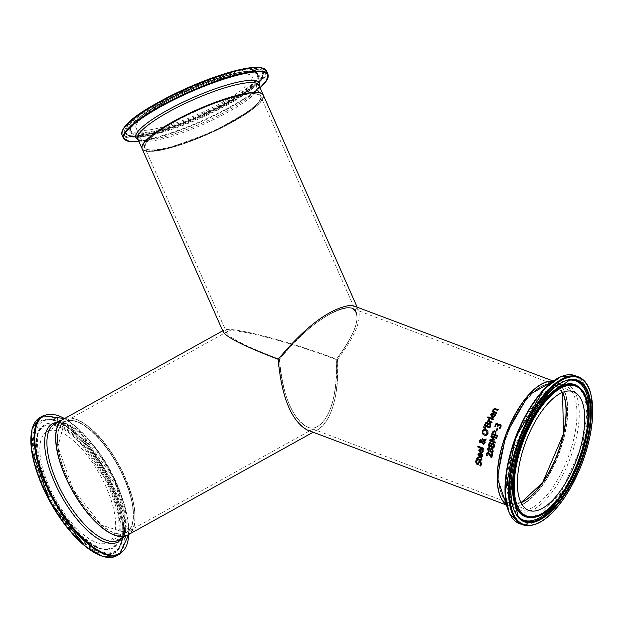 <?xml version="1.0" encoding="UTF-8"?>
<svg xmlns="http://www.w3.org/2000/svg" width="624" height="624" viewBox="0 0 624 624"><rect width="100%" height="100%" fill="white"/><g stroke="black" fill="none" stroke-linecap="round" stroke-linejoin="round"><path stroke-width="0.47" stroke-dasharray="3.12 2.34" d="M497.141 424.219L495.901 425.022L495.768 426.73A66.043 28.057 110.6 0 0 495.752 426.777L495.768 426.73M499.769 425.069L498.794 425.139L498.202 426.013A66.043 28.057 110.6 0 0 498.053 426.371L497.968 426.332M500.089 424.234L498.966 424.281L500.191 424.234L501.212 425.272L501.088 427.011L499.972 428.563M496.15 423.509L497.422 423.337L498.241 424.991M496.829 423.244L497.32 423.337M481.603 454.225A66.043 28.057 -69.4 0 1 481.611 454.186L482.383 454.483L482.477 456.222L480.823 457.969M478.702 453.562L480.62 453.726A66.043 28.057 110.6 0 0 480.106 456.986L480.722 457.127M479.95 454.295L479.06 454.249L478.592 455.013L479.567 456.784M483.14 449.935L483.272 451.675L481.533 453.422M479.544 449.015L481.486 449.179A66.043 28.057 110.6 0 0 480.847 452.439L481.471 452.579M482.368 449.639L483.241 449.935M479.786 449.701L479.536 451.534L480.308 452.236M480.784 449.748L479.887 449.701M479.45 461.206L481.159 462.329L481.517 464.162L480.847 466.027M476.229 460.177L477.142 460.481A66.043 28.057 110.6 0 0 477.142 460.543L476.369 462.064L477.415 463.757M478.093 464.568L477.165 464.599L478.21 464.568L479.123 462.68L480.059 462.228M477.898 446.121L483.865 448.328A66.043 28.057 110.6 0 0 483.694 449.124L483.6 449.093M481.315 458.601A66.043 28.057 -69.4 0 1 481.322 458.562L481.962 458.804L481.962 459.732L480.425 460.59M477.781 457.267A66.043 28.057 -69.4 0 1 477.781 457.236L478.374 457.454A66.043 28.057 110.6 0 0 478.187 458.913L481.026 459.865M476.385 458.273A66.043 28.057 -69.4 0 1 476.385 458.242L477.602 458.695M478.093 459.709A66.043 28.057 110.6 0 0 478.031 460.247L477.929 460.208M484.747 429.367L486.151 429.64L488.046 431.207L488.116 433.524L486.689 435.256L485.597 435.466M484.622 430.271L482.914 431.558L483.038 433.165L485.675 434.561M486.158 439.015L486.275 438.953A66.043 28.057 110.6 0 0 485.963 440.029L484.918 440.583L485.324 442.845L483.163 444.179M482.531 438.758A66.043 28.057 -69.4 0 1 482.539 438.719L484.458 439.936M480.659 439.397L481.767 439.998L482.141 441.207M481.822 442.4L480.355 442.775M484.481 440.825L482.188 442.096L483.631 443.329M480.925 440.318L479.942 440.825L481.081 441.964M483.592 426.832L485.807 427.838A66.043 28.057 110.6 0 0 485.597 428.407L485.511 428.384M489.302 422.947L490.916 424.18L490.651 426.161A66.043 28.057 110.6 0 0 489.957 427.963L489.871 427.931M486.634 422.269L488.038 423.704M489.59 423.938L488.514 424.117L487.929 425.162A66.043 28.057 110.6 0 0 487.562 426.106L489.637 426.886M486.915 423.267L486.205 423.368L485.605 424.453A66.043 28.057 110.6 0 0 485.3 425.248L486.938 425.872M488.732 418.86L489.567 419.141A66.043 28.057 110.6 0 0 489.551 419.18L489.302 421.013L492.289 422.144A66.043 28.057 110.6 0 0 491.954 422.932L491.954 422.932M487.976 420.553L488.701 420.794M489.427 417.456A66.043 28.057 -69.4 0 1 489.442 417.425L493.654 419.016A66.043 28.057 110.6 0 0 493.303 419.804L493.21 419.773M487.929 416.832L488.771 417.105A66.043 28.057 110.6 0 0 488.366 418.01L488.28 417.971M494.879 413.845A66.043 28.057 -69.4 0 1 494.894 413.806L495.674 414.102L495.245 415.841L492.874 417.581M492.601 413.01L493.943 413.345A66.043 28.057 110.6 0 0 492.375 416.606L493.022 416.746M493.015 413.915L492.04 413.868L491.283 414.632L491.174 415.701L491.837 416.403M491.923 453.578L492.679 453.827A66.043 28.057 110.6 0 0 491.946 457.696L491.845 457.665M490.183 454.451L491.431 456.667M489.395 453.25L490.285 454.459M487.804 452.384L489.497 453.25M488.303 453.375L487.165 454.1L487.383 455.785A66.043 28.057 110.6 0 0 487.375 455.832L487.383 455.785M494.707 408.424L498.303 409.609A66.043 28.057 110.6 0 0 497.874 410.405L497.788 410.374M492.547 410.959A66.043 28.057 -69.4 0 1 492.562 410.927L493.03 411.107M494.551 409.289L493.748 409.913L493.631 411.333L496.774 412.519A66.043 28.057 110.6 0 0 496.376 413.306L496.283 413.275M494.38 444.311L494.442 446.293A66.043 28.057 110.6 0 0 493.982 448.094L493.888 448.055M492.796 443.071L494.481 444.311M490.168 442.393L491.642 443.82M492.071 444.241L491.728 445.286A66.043 28.057 110.6 0 0 491.486 446.238L493.561 447.018M493.178 444.062L492.172 444.241M489.778 443.5L489.427 444.584A66.043 28.057 110.6 0 0 489.216 445.38L490.862 446.004M490.55 443.399L489.871 443.5M491.603 448.344L492.188 448.445L493.397 451.136L492.578 452.455L491.267 452.548L492.484 452.455M490.394 449.03L488.826 447.478M490.027 450.926L488.592 451.37M492.047 449.342L490.355 450.505L491.798 451.768M489.208 448.399L488.085 449.14L488.935 450.551M494.255 430.778L495.971 431.917L495.885 434.015A66.043 28.057 110.6 0 0 495.635 434.725L497.726 435.513A66.043 28.057 110.6 0 0 497.445 436.348L497.359 436.316M494.629 431.777L493.615 431.909L493.007 432.947A66.043 28.057 110.6 0 0 492.765 433.641L495.004 434.483M491.392 435.536A66.043 28.057 -69.4 0 1 491.408 435.505L497.016 437.619A66.043 28.057 110.6 0 0 496.743 438.454L496.743 438.454M491.907 436.628L494.684 439.507A66.043 28.057 110.6 0 0 494.52 440.021L490.745 440.404L495.581 442.221A66.043 28.057 110.6 0 0 495.355 443.001L495.261 442.97M497.063 428.407L497.843 428.665A66.043 28.057 110.6 0 0 496.938 431.044L496.844 431.012M552.903 381.295A66.261 28.15 -69.4 0 1 555.727 381.989A66.261 28.15 -69.4 0 1 562.037 444.116A66.261 28.15 -69.4 0 1 509.005 506.002A66.261 28.15 -69.4 0 1 506.431 504.66M307.445 430.069C325.213 437.869 340.517 401.957 337.506 359.533C354.674 336.851 361.67 320.385 358.496 310.144L354.167 306.056M261.058 98.077A63.609 12.745 -23.9 0 1 199.828 137.069A63.609 12.745 -23.9 0 1 144.417 145.86A63.609 12.745 -23.9 0 1 205.655 106.876A63.609 12.745 -23.9 0 1 261.058 98.077M135.86 125.993A63.391 12.706 156.1 0 0 136.016 127.842A63.391 12.706 156.1 0 0 195.101 115.549A63.391 12.706 156.1 0 0 252.104 78.374A63.391 12.706 156.1 0 0 251.948 76.526A63.391 12.706 156.1 0 0 192.863 88.819A63.391 12.706 156.1 0 0 135.86 125.993M263.289 97.165A66.043 13.237 -23.9 0 1 199.719 137.647A66.043 13.237 -23.9 0 1 142.194 146.773A66.043 13.237 -23.9 0 1 205.764 106.298A66.043 13.237 -23.9 0 1 263.289 97.165M142.147 148.793A66.261 13.283 156.1 0 0 232.409 122.093A66.261 13.283 156.1 0 0 263.328 95.152M133.302 510.806A63.609 25.467 -119 0 1 99.06 523.169A63.609 25.467 -119 0 1 57.564 443.531A63.609 25.467 -119 0 1 91.806 431.176A63.609 25.467 -119 0 1 133.302 510.806M39.991 453.469A63.391 25.381 61 0 0 67.805 518.053A63.391 25.381 61 0 0 108.467 542.428A63.391 25.381 61 0 0 115.471 520.51A63.391 25.381 61 0 0 87.664 455.918A63.391 25.381 61 0 0 46.995 431.551A63.391 25.381 61 0 0 39.991 453.469M134.753 512.093A66.043 26.442 -119 0 1 99.2 524.932A66.043 26.442 -119 0 1 56.113 442.252A66.043 26.442 -119 0 1 91.666 429.413A66.043 26.442 -119 0 1 134.753 512.093M127.561 535.119A66.261 26.528 61 0 0 118.638 464.311A66.261 26.528 61 0 0 63.305 419.219M564.073 396.022A63.609 27.027 110.6 0 0 507.078 434.468A63.609 27.027 110.6 0 0 524.542 500.963M499.528 494.036A66.043 28.057 110.6 0 0 543.013 484.115A66.043 28.057 110.6 0 0 565.804 395.959A66.043 28.057 110.6 0 0 540.712 384.719M336.227 359.525C339.105 400.117 324.457 434.468 307.468 427.011C292.149 418.47 282.812 395.905 279.458 359.299C281.486 401.544 301.696 436.582 318.053 426.231C331.274 416.411 337.327 394.181 336.227 359.525C352.646 337.834 359.346 322.093 356.304 312.296C350.969 296.338 306.899 323.287 279.458 359.299C248.11 347.279 230.607 338.598 226.933 333.239L227.534 331.453C232.955 327.163 289.856 341.866 336.227 359.525C352.646 337.826 359.338 322.078 356.296 312.281C359.338 322.07 352.646 337.826 336.227 359.525C356.671 331.89 361.982 314.839 352.178 308.381C339.971 302.718 302.96 328.645 279.458 359.299C306.891 323.271 350.953 296.306 356.296 312.273L352.162 308.373C361.967 314.831 356.655 331.882 336.227 359.525M67.049 477.056A63.391 25.381 -119 0 1 64.701 421.73A63.391 25.381 -119 0 1 117.632 464.864A63.391 25.381 -119 0 1 126.173 532.607A63.391 25.381 -119 0 1 67.049 477.056M278.171 359.291C280.293 403.447 301.415 440.076 318.513 429.257C332.335 418.993 338.66 395.756 337.506 359.533C289.037 341.071 229.562 325.705 223.899 330.19L223.267 332.054M231.122 122.086A63.391 12.706 -23.9 0 1 144.776 147.631A63.391 12.706 -23.9 0 1 197.597 110.354A63.391 12.706 -23.9 0 1 260.707 96.314A63.391 12.706 -23.9 0 1 231.122 122.086M352.154 308.365C339.971 302.718 302.952 328.645 279.458 359.299C305.666 327.967 328.598 310.783 348.247 307.726L352.162 308.373L554.713 384.673A63.391 26.933 110.6 0 0 550.501 383.916A63.391 26.933 110.6 0 0 505.495 439.171A63.391 26.933 110.6 0 0 510.019 503.311A63.391 26.933 110.6 0 0 520.97 502.601M562.474 392.434A63.391 26.933 110.6 0 0 554.713 384.673M266.526 70.785A79.045 15.842 -23.9 0 1 266.721 73.086A79.045 15.842 -23.9 0 1 195.647 119.441A79.045 15.842 -23.9 0 1 121.961 134.776M122.366 130.712A78.382 15.709 156.1 0 0 188.69 121.477A78.382 15.709 156.1 0 0 265.847 72.743A78.382 15.709 156.1 0 0 263.25 68.351M123.474 138.193A79.045 15.842 156.1 0 0 197.161 122.866A79.045 15.842 156.1 0 0 268.234 76.51A79.045 15.842 156.1 0 0 268.039 74.201M263.367 73.757A75.676 15.163 -23.9 0 1 190.515 120.143A75.676 15.163 -23.9 0 1 124.597 130.611A75.676 15.163 -23.9 0 1 197.449 84.224A75.676 15.163 -23.9 0 1 263.367 73.757M138.083 139.604A67.571 13.541 156.1 0 0 149.581 139.94C130.393 140.345 140.54 138.317 137.748 138.856A66.261 13.283 -23.9 0 0 199.516 126.001A66.261 13.283 -23.9 0 0 259.093 87.142A66.261 13.283 -23.9 0 0 258.929 85.215C256.659 86.923 264.982 80.769 251.784 94.7L260.029 87.688A78.608 15.756 -23.9 0 1 259.046 88.538A78.608 15.756 -23.9 0 1 140.135 141.172A78.608 15.756 -23.9 0 1 138.848 141.328L149.581 139.94A67.571 13.541 156.1 0 0 251.784 94.7A67.571 13.541 156.1 0 0 259.264 85.964M260.77 97.96A63.391 12.706 -23.9 0 1 203.775 135.135A63.391 12.706 -23.9 0 1 144.69 147.428A63.391 12.706 -23.9 0 1 144.534 145.579A63.391 12.706 -23.9 0 1 205.553 106.727A63.391 12.706 -23.9 0 1 260.614 96.112A63.391 12.706 -23.9 0 1 260.77 97.96M142.061 148.59A66.261 13.283 156.1 0 0 203.83 135.743A66.261 13.283 156.1 0 0 263.406 96.884A66.261 13.283 156.1 0 0 263.281 95.051L263.5 96.205L260.161 102.43L253.048 108.818L213.728 131.524L166.99 148.691L149.698 151.336L142.826 149.635L142.108 148.691M257.595 76.12A69.381 13.907 156.1 0 0 197.161 85.714A69.381 13.907 156.1 0 0 130.369 128.248A69.381 13.907 156.1 0 0 190.804 118.654A69.381 13.907 156.1 0 0 257.595 76.12M190.999 119.371A70.208 14.071 -23.9 0 1 129.761 130.088A70.208 14.071 -23.9 0 1 129.839 129.074A70.208 14.071 -23.9 0 1 190.57 88.936A70.208 14.071 -23.9 0 1 257.813 73.406A70.208 14.071 -23.9 0 1 258.586 76.331A70.208 14.071 -23.9 0 1 190.999 119.371M259.194 76.963A70.512 14.134 -23.9 0 1 191.318 120.19A70.512 14.134 -23.9 0 1 129.815 130.954A70.512 14.134 -23.9 0 1 129.893 129.94A70.512 14.134 -23.9 0 1 190.882 89.622A70.512 14.134 -23.9 0 1 258.422 74.03A70.512 14.134 -23.9 0 1 259.194 76.963M197.605 84.856A74.88 15.007 156.1 0 0 125.525 130.751A74.88 15.007 156.1 0 0 126.656 134.152A74.88 15.007 156.1 0 0 198.939 116.93A74.88 15.007 156.1 0 0 262.837 74.506A74.88 15.007 156.1 0 0 262.915 73.843A74.88 15.007 156.1 0 0 197.605 84.856M191.217 121.274A74.334 14.898 -23.9 0 1 127.592 134.924A74.334 14.898 -23.9 0 1 126.469 131.555A74.334 14.898 -23.9 0 1 196.716 86.533A74.334 14.898 -23.9 0 1 262.86 75.052A74.334 14.898 -23.9 0 1 262.774 75.715A74.334 14.898 -23.9 0 1 191.217 121.274M39.936 417.557A79.045 31.652 -119 0 1 73.757 429.53A79.045 31.652 -119 0 1 125.33 528.489A79.045 31.652 -119 0 1 116.594 555.828M100.285 555.438A78.382 31.387 61 0 0 124.402 528.434A78.382 31.387 61 0 0 73.265 430.303A78.382 31.387 61 0 0 31.621 431.597M119.652 554.128A79.045 31.652 61 0 0 128.388 526.796A79.045 31.652 61 0 0 76.822 427.83A79.045 31.652 61 0 0 43.001 415.857M122.788 526.999A75.676 30.303 -119 0 1 82.048 541.71A75.676 30.303 -119 0 1 32.682 446.971A75.676 30.303 -119 0 1 73.421 432.26A75.676 30.303 -119 0 1 122.788 526.999M64.514 418.556A78.608 31.473 -119 0 1 77.345 427.869A78.608 31.473 -119 0 1 128.63 526.289A78.608 31.473 -119 0 1 128.77 534.456M121.805 538.309A67.571 27.058 61 0 0 125.276 518.661A67.571 27.058 61 0 0 81.19 434.07A67.571 27.058 61 0 0 57.548 422.409M132.998 510.791A63.391 25.381 -119 0 1 125.993 532.709A63.391 25.381 -119 0 1 85.324 508.342A63.391 25.381 -119 0 1 57.517 443.75A63.391 25.381 -119 0 1 64.522 421.832A63.391 25.381 -119 0 1 91.642 431.434A63.391 25.381 -119 0 1 132.998 510.791M127.475 535.174A66.261 26.528 61 0 0 134.706 512.312A66.261 26.528 61 0 0 91.478 429.351A66.261 26.528 61 0 0 63.219 419.273M125.993 517.14A66.261 26.528 -119 0 1 118.669 540.049L122.608 536L124.847 529.363L124.777 514.449L117.109 487.336L81.331 434.234C69.389 424.187 60.419 420.826 54.413 424.148A66.261 26.528 -119 0 1 82.766 434.187A66.261 26.528 -119 0 1 125.993 517.14M119.044 523.676A69.381 27.784 61 0 0 73.78 436.816A69.381 27.784 61 0 0 36.426 450.294A69.381 27.784 61 0 0 81.689 537.163A69.381 27.784 61 0 0 119.044 523.676M82.204 537.498A70.208 28.111 -119 0 1 36.395 449.6A70.208 28.111 -119 0 1 40.677 428.275A70.208 28.111 -119 0 1 85.933 448.219A70.208 28.111 -119 0 1 120.003 523.856A70.208 28.111 -119 0 1 107.897 549.518A70.208 28.111 -119 0 1 82.204 537.498M120.853 523.645A70.512 28.236 -119 0 1 108.701 549.416A70.512 28.236 -119 0 1 82.891 537.35A70.512 28.236 -119 0 1 36.886 449.069A70.512 28.236 -119 0 1 41.184 427.643A70.512 28.236 -119 0 1 86.635 447.681A70.512 28.236 -119 0 1 120.853 523.645M73.858 432.619A74.88 29.983 61 0 0 48.243 419.687A74.88 29.983 61 0 0 33.548 447.166A74.88 29.983 61 0 0 71.105 529.277A74.88 29.983 61 0 0 119.192 547.654A74.88 29.983 61 0 0 122.71 526.36A74.88 29.983 61 0 0 73.858 432.619M83.265 540.017A74.334 29.765 -119 0 1 34.772 446.963A74.334 29.765 -119 0 1 49.366 419.679A74.334 29.765 -119 0 1 95.207 456.019A74.334 29.765 -119 0 1 123.287 525.572A74.334 29.765 -119 0 1 119.792 546.71A74.334 29.765 -119 0 1 83.265 540.017M522.647 524.807A79.045 33.587 110.6 0 0 563.254 498.857A79.045 33.587 110.6 0 0 590.538 393.338A79.045 33.587 110.6 0 0 578.386 376.857M575.149 375.64A79.045 33.587 -69.4 0 1 587.301 392.114A79.045 33.587 -69.4 0 1 560.017 497.64A79.045 33.587 -69.4 0 1 519.41 523.583M506.945 506.587A78.608 33.4 110.6 0 0 559.424 497.18A78.608 33.4 110.6 0 0 586.552 392.239A78.608 33.4 110.6 0 0 562.957 375.96M577.559 398.986A67.571 28.704 -69.4 0 1 554.237 489.185A67.571 28.704 -69.4 0 1 509.137 497.273A67.571 28.704 -69.4 0 1 532.459 407.074A67.571 28.704 -69.4 0 1 577.559 398.986M562.598 392.387A63.391 26.933 110.6 0 0 554.9 384.743A63.391 26.933 110.6 0 0 514.184 419.164A63.391 26.933 110.6 0 0 500.456 490.168A63.391 26.933 110.6 0 0 510.206 503.381A63.391 26.933 110.6 0 0 521.032 502.726M511.524 449.358A66.261 28.15 110.6 0 0 508.217 495.729A66.261 28.15 110.6 0 0 518.404 509.543L514.652 507.148L513.193 505.518L509.574 498.209L507.491 482.945L511.126 455.185L532.748 406.7L551.117 388.151L558.519 385.117L560.703 384.852L565.126 385.531L552.856 381.334A66.261 28.15 -69.4 0 1 555.914 382.06A66.261 28.15 -69.4 0 1 566.101 395.873A66.261 28.15 -69.4 0 1 543.231 484.325A66.261 28.15 -69.4 0 1 509.192 506.072A66.261 28.15 -69.4 0 1 506.423 504.59L518.404 509.543A66.261 28.15 110.6 0 0 552.443 487.789A66.261 28.15 110.6 0 0 575.312 399.344A66.261 28.15 110.6 0 0 565.126 385.531A66.261 28.15 110.6 0 0 520.237 426.215M530.969 517.39A70.208 29.827 110.6 0 0 573.534 473.14A70.208 29.827 110.6 0 0 586.139 399.789A70.208 29.827 110.6 0 0 579.743 387.917M585.585 399.305A70.512 29.96 110.6 0 0 579.158 387.379L584.719 397.082L586.911 413.751L582.855 443.438L560.414 493.717L540.626 513.856L530.174 517.413A70.512 29.96 110.6 0 0 572.926 472.969A70.512 29.96 110.6 0 0 585.585 399.305M568.994 380.195A74.334 31.582 110.6 0 0 568.448 380.266C561.709 379.392 551.257 387.839 537.092 405.6C526.375 421.301 518.536 439.156 513.583 459.163C509.441 476.767 508.802 491.556 511.641 503.537L518.146 516.532A74.88 31.816 -69.4 0 1 512.741 505.346A74.88 31.816 -69.4 0 1 525.26 429.109A74.88 31.816 -69.4 0 1 569.54 380.102L568.448 380.266A74.334 31.582 110.6 0 0 537.724 405.366A74.334 31.582 110.6 0 0 512.07 504.59A74.334 31.582 110.6 0 0 517.436 515.689A74.334 31.582 110.6 0 0 517.795 516.103M506.524 505.066L509.005 506.002M553.238 381.053L555.727 381.989M136.016 127.842L144.69 147.428C146.476 137.335 166.795 123.825 205.647 106.876C227.861 97.96 244.265 93.592 254.857 93.764C260.06 94.918 261.979 95.698 260.614 96.112L251.948 76.526M129.761 130.088C134.121 117.92 156.179 103.295 195.944 86.198C212.722 79.295 227.144 74.701 239.21 72.407C248.812 70.574 255.005 70.902 257.813 73.406L258.422 74.03L253.82 72.743C247.634 71.542 222.518 76.877 190.843 90.722C161.476 103.912 141.874 115.853 132.046 126.571L129.815 130.954L129.761 130.088M126.656 134.152C135.946 148.543 267.322 90.394 262.915 73.843L262.86 75.052C261.316 78.523 265.099 75.777 256.09 85.496C242.416 97.516 220.966 109.66 191.732 121.937C174.127 129.098 159.081 133.809 146.585 136.055C134.722 137.561 128.388 137.186 127.592 134.924L126.656 134.152M128.801 534.433L114.379 479.146L77.298 427.814L64.545 418.532M108.467 542.428L125.993 532.709L101.455 525.166L73.172 489.512L57.915 446.644L64.522 421.832L46.995 431.551M127.382 535.22C148.106 526.898 124.02 456.253 91.634 429.351C79.864 419.11 70.356 415.763 63.125 419.32M81.814 537.428C44.444 502.281 26.723 443.196 40.677 428.275L41.184 427.643C36.699 429.078 36.192 440.7 39.655 462.493C48.134 492.453 62.852 517.46 83.811 537.521C95.628 547.006 103.919 550.976 108.701 549.416L107.897 549.518C100.441 550.228 91.744 546.195 81.814 537.428M73.538 432.533C63.773 423.985 55.341 419.702 48.243 419.687L49.366 419.679C54.74 417.222 66.23 424.312 83.827 440.934C97.835 456.682 108.787 475.012 116.672 495.924C122.195 511.134 124.457 524.121 123.466 534.885L119.192 547.654L122.257 538.964L122.179 522.6L112.648 489.707L73.538 432.533M573.425 391.724L554.9 384.743L562.552 392.402M528.731 510.362L510.206 503.381L521.009 502.679M227.534 331.453L64.701 421.73M318.053 426.231L126.173 532.607M223.899 330.19L222.729 330.837M318.513 429.257L313.162 432.221M356.304 312.296L260.707 96.314M226.933 333.239L144.776 147.631M358.496 310.144L357.185 307.195M307.468 427.011L510.019 503.311"/><path stroke-width="0.94" d="M496.291 424.32L497.039 424.219L495.799 425.022L495.667 426.73A66.261 28.15 110.6 0 0 495.651 426.777L494.855 426.481L496.049 423.509L497.32 423.337L498.139 424.991L498.865 424.281L500.089 424.234L501.111 425.272L500.986 427.011L499.941 428.594L499.145 428.29A66.261 28.15 -69.4 0 1 499.169 428.236L500.315 426.816L500.393 425.747L499.668 425.069L498.693 425.139L498.1 426.013A66.261 28.15 110.6 0 0 497.952 426.371L497.328 426.13A66.261 28.15 -69.4 0 1 497.445 425.857L497.039 424.219L496.392 424.32L497.141 424.219L497.546 425.857A66.043 28.057 -69.4 0 0 497.429 426.137L497.968 426.332M498.693 425.139L499.769 425.069L498.794 425.139L499.769 425.069L500.495 425.747L500.417 426.816L499.27 428.236A66.043 28.057 -69.4 0 0 499.247 428.298L499.972 428.563M498.139 424.991L500.191 424.234M495.667 426.746L494.957 426.481L495.277 424.71L496.15 423.509L497.422 423.337M500.089 424.234L498.966 424.281M496.829 423.244L497.32 423.337M481.494 454.233A66.261 28.15 -69.4 0 1 481.502 454.186L482.282 454.483L482.368 456.222L480.769 457.969L479.84 457.774L477.914 454.748L478.6 453.562L480.519 453.726A66.261 28.15 110.6 0 0 480.004 456.986L481.751 455.996L481.603 454.233A66.043 28.057 -69.4 0 1 481.603 454.225L481.853 456.004L480.106 456.986M480.722 457.127L480.004 456.986M480.823 457.969L479.95 457.774L478.015 454.748L479.326 453.391M479.95 454.295L479.06 454.249L479.95 454.295A66.043 28.057 -69.4 0 0 479.567 456.784L479.466 456.784A66.261 28.15 -69.4 0 1 479.848 454.295L479.95 454.295M478.959 454.249L479.848 454.295L478.959 454.249L478.491 455.013L479.466 456.784M479.279 453.391L478.702 453.562M481.533 453.422L480.652 453.227L478.811 450.2L480.184 448.851M480.137 448.843L481.385 449.179A66.261 28.15 110.6 0 0 480.745 452.439L482.547 451.456L482.36 449.686A66.261 28.15 -69.4 0 1 482.368 449.639L483.14 449.935L483.171 451.675L481.486 453.422L480.55 453.227L478.709 450.2L479.544 449.015M482.36 449.686L482.461 449.686A66.043 28.057 -69.4 0 1 482.461 449.678L482.555 450.419M480.847 452.439L482.648 451.456L482.656 450.419M481.471 452.579L480.745 452.439M479.786 449.701L479.435 451.534L480.308 452.236A66.043 28.057 -69.4 0 1 480.784 449.748L480.683 449.748A66.261 28.15 -69.4 0 0 480.207 452.236M477.149 463.694L478.085 463.203L478.491 462.025L480.028 461.315M477.415 463.757L478.382 462.025L479.918 461.315L481.049 462.329L481.408 464.162L480.823 466.058L479.887 465.707A66.261 28.15 -69.4 0 1 479.887 465.644L480.87 463.983L480.059 462.228L479.021 462.68L478.093 464.568L477.056 464.591L475.605 461.877L476.143 460.145L477.04 460.481A66.261 28.15 110.6 0 0 477.032 460.543L476.26 462.064L477.04 463.694M478.21 464.568L477.165 464.599L475.714 461.877L476.252 460.145M479.887 465.644L480.761 463.983L480.059 462.228L479.123 462.68M480.847 466.027L479.996 465.707A66.043 28.057 -69.4 0 1 480.004 465.644M479.396 461.206L479.918 461.315M478.093 464.568L477.165 464.599M477.898 446.121L483.764 448.328A66.261 28.15 110.6 0 0 483.592 449.124L477.727 446.917A66.261 28.15 -69.4 0 1 477.898 446.121M477.727 446.917L477.828 446.917A66.043 28.057 -69.4 0 1 477.992 446.16M483.6 449.093L477.828 446.917M481.315 458.609A66.043 28.057 -69.4 0 1 481.315 458.601L481.026 459.865L480.191 459.67L481.026 459.865L481.315 458.609M481.213 458.609A66.261 28.15 -69.4 0 1 481.221 458.562L481.853 458.804L481.861 459.732L480.324 460.59L477.984 459.709A66.261 28.15 110.6 0 0 477.929 460.247L477.344 460.021A66.261 28.15 -69.4 0 1 477.399 459.49L476.19 459.03A66.261 28.15 -69.4 0 1 476.284 458.234L477.602 458.695A66.043 28.057 -69.4 0 1 477.781 457.267M477.929 460.208L477.446 460.021A66.043 28.057 -69.4 0 1 477.508 459.49L476.299 459.03A66.043 28.057 -69.4 0 1 476.385 458.273M481.026 460.73L477.984 459.709M477.493 458.695A66.261 28.15 -69.4 0 1 477.68 457.236L478.265 457.454A66.261 28.15 110.6 0 0 478.078 458.913L480.082 459.67M480.971 460.73L480.425 460.59M483.616 429.577L486.049 429.64L487.945 431.207L488.015 433.516L486.587 435.256L485.55 435.466L484.193 435.193L482.266 433.625L482.165 431.317L483.616 429.577L484.747 429.367M482.266 433.625L482.266 431.317L483.717 429.577M485.597 435.466L484.294 435.193L482.368 433.625M483.865 430.388L482.812 431.551L482.937 433.165L485.628 434.561L487.367 433.274L485.745 430.513L484.622 430.271M485.675 434.561L487.469 433.274L485.839 430.513L483.967 430.388M484.357 439.936L486.182 438.953A66.261 28.15 110.6 0 0 485.87 440.029L484.817 440.583L485.222 442.845L483.062 444.179L481.72 442.4L480.254 442.775L479.466 442.003L479.38 440.622L480.971 439.468L482.04 441.207L483.811 440.24L482.212 439.546A66.261 28.15 -69.4 0 1 482.446 438.719L484.357 439.936L486.158 439.015M482.04 441.207L483.912 440.24L482.305 439.546A66.043 28.057 -69.4 0 1 482.531 438.758M480.784 442.868L479.567 442.003L479.482 440.622L481.073 439.468M483.709 444.296L481.72 442.4M483.202 443.235L484.77 442.385L484.481 440.825L482.095 442.096L483.631 443.329M480.425 441.932L481.666 441.503L480.823 440.318L479.848 440.825L480.425 441.932L481.767 441.503L480.566 440.263M483.101 443.235L484.669 442.385L484.388 440.825M483.655 444.296L483.163 444.179M483.592 426.832L485.706 427.838A66.261 28.15 110.6 0 0 485.503 428.407L483.249 427.768A66.261 28.15 -69.4 0 1 483.592 426.832M483.249 427.768L483.35 427.768A66.043 28.057 -69.4 0 1 483.678 426.871M485.511 428.384L483.35 427.768M487.937 423.704L489.809 423.056L490.815 424.18L490.55 426.161A66.261 28.15 110.6 0 0 489.856 427.963L484.247 425.849A66.261 28.15 -69.4 0 1 484.879 424.18L485.761 422.62L487.063 422.362L487.937 423.704L489.91 423.056M489.871 427.931L484.341 425.849A66.043 28.057 -69.4 0 1 484.981 424.18L485.862 422.62L487.165 422.362M490.121 424.694L489.59 423.938L488.514 424.117L489.59 423.938L490.222 424.694L489.902 426.208A66.043 28.057 -69.4 0 0 489.637 426.886L489.536 426.886A66.261 28.15 -69.4 0 1 489.801 426.208L490.222 424.694M486.104 423.368L487.5 423.891L487.305 424.921A66.043 28.057 -69.4 0 0 486.938 425.872L486.837 425.872A66.261 28.15 -69.4 0 1 487.204 424.921L487.399 423.891L486.814 423.267L486.104 423.368L485.503 424.453A66.261 28.15 110.6 0 0 485.199 425.248L486.837 425.872M488.413 424.117L489.489 423.938L488.413 424.117L487.828 425.155A66.261 28.15 110.6 0 0 487.461 426.106L489.536 426.886M486.587 422.269L487.063 422.362M489.247 422.947L489.809 423.056M488.6 420.794L488.569 419.172L489.466 419.133A66.261 28.15 110.6 0 0 489.45 419.18L489.2 421.013L492.188 422.144A66.261 28.15 110.6 0 0 491.852 422.932L487.64 421.348A66.261 28.15 -69.4 0 1 487.976 420.553L488.701 420.794L488.834 418.86M487.64 421.348L487.742 421.348A66.043 28.057 -69.4 0 1 488.062 420.584M491.868 422.9L487.742 421.348M493.21 419.773L489.091 418.22A66.043 28.057 -69.4 0 1 489.427 417.456M488.982 418.22A66.261 28.15 -69.4 0 1 489.341 417.425L493.553 419.016A66.261 28.15 110.6 0 0 493.194 419.804L489.091 418.22M487.929 416.832L488.662 417.105A66.261 28.15 110.6 0 0 488.264 418.01L487.523 417.729A66.261 28.15 -69.4 0 1 487.929 416.832M487.523 417.729L487.625 417.729A66.043 28.057 -69.4 0 1 488.015 416.863M488.28 417.971L487.625 417.729M492.375 416.606L494.621 415.615L494.871 413.852A66.043 28.057 -69.4 0 1 494.879 413.845M493.022 416.746L492.274 416.606L494.512 415.615L494.902 414.578M492.874 417.581L491.954 417.386L490.721 414.367L492.601 413.01M493.015 413.915L492.04 413.868L493.015 413.915A66.043 28.057 -69.4 0 0 491.837 416.403L491.728 416.403A66.261 28.15 -69.4 0 1 492.913 413.915L493.015 413.915M491.938 413.868L492.913 413.915L491.938 413.868L491.182 414.632L491.065 415.701L491.728 416.403M494.793 414.578L494.871 413.852M494.77 413.852A66.261 28.15 -69.4 0 1 494.793 413.806L495.565 414.102L495.136 415.841L492.82 417.581L491.852 417.386L490.62 414.367L491.852 413.182M491.743 413.182L493.834 413.345A66.261 28.15 110.6 0 0 492.274 416.606M487.282 455.785A66.261 28.15 110.6 0 0 487.274 455.832L486.47 455.536L486.424 453.796L488.335 452.501L489.395 453.25L491.33 456.667A66.261 28.15 -69.4 0 1 491.923 453.578L492.578 453.82A66.261 28.15 110.6 0 0 491.845 457.696L491.049 457.4L488.303 453.375L487.438 453.422L487.063 454.1L487.282 455.785L486.572 455.536L486.525 453.796L488.436 452.501M491.33 456.667L491.431 456.667A66.043 28.057 -69.4 0 1 492.016 453.617M491.845 457.665L491.15 457.4M491.049 457.4L488.202 453.375L487.438 453.422M487.75 452.384L488.335 452.501M492.921 411.107L493.077 409.453L494.653 408.416L498.194 409.609A66.261 28.15 110.6 0 0 497.765 410.405L494.341 409.297L493.639 409.913L493.522 411.325L496.665 412.511A66.261 28.15 110.6 0 0 496.267 413.306L492.055 411.723A66.261 28.15 -69.4 0 1 492.453 410.927L493.03 411.107L493.186 409.453L494.707 408.424M496.283 413.275L492.164 411.723A66.043 28.057 -69.4 0 1 492.547 410.959M497.788 410.374L494.45 409.297M488.272 445.981A66.261 28.15 -69.4 0 1 488.693 444.311L489.372 442.751L490.589 442.486L491.572 443.828L493.295 443.18L494.38 444.311L494.348 446.293A66.261 28.15 110.6 0 0 493.88 448.094L488.366 445.981A66.043 28.057 -69.4 0 1 488.795 444.311L489.466 442.751L490.682 442.486M493.888 448.055L488.366 445.981M491.572 443.828L493.397 443.18M492.742 443.071L493.295 443.18M490.121 442.393L490.589 442.486M492.071 444.241L491.626 445.286A66.261 28.15 110.6 0 0 491.384 446.238L493.561 447.018A66.043 28.057 -69.4 0 1 493.732 446.339L493.88 444.826L493.178 444.062L492.071 444.241L493.085 444.062L493.88 444.826M493.459 447.018A66.261 28.15 -69.4 0 1 493.631 446.339L493.779 444.826M489.778 443.5L489.325 444.584A66.261 28.15 110.6 0 0 489.115 445.38L490.862 446.004A66.043 28.057 -69.4 0 1 491.104 445.052L491.174 444.023L489.778 443.5L491.174 444.023M490.76 446.004A66.261 28.15 -69.4 0 1 491.01 445.052L491.08 444.023M490.417 449.038L492.086 448.445L493.295 451.129L492.484 452.455L491.166 452.548L489.926 450.926L488.491 451.37L487.43 448.921L489.302 447.572L490.417 449.038L492.188 448.445M489.005 451.464L487.531 448.921L489.395 447.572M491.813 452.657L489.926 450.926M491.4 451.675L492.843 450.91L491.611 449.264M491.798 451.768L491.299 451.675L492.742 450.91L491.657 449.257M488.584 450.497L490.09 449.452L489.115 448.399L487.984 449.14L488.584 450.497L490.191 449.452L488.849 448.336M492.047 449.342L490.253 450.505L491.299 451.675M488.826 447.478L489.302 447.572M491.556 448.344L492.086 448.445M492.484 452.455L491.267 452.548M494.832 430.903L495.877 431.917L495.784 434.015A66.261 28.15 110.6 0 0 495.534 434.725L497.632 435.513A66.261 28.15 110.6 0 0 497.344 436.348L491.728 434.234A66.261 28.15 -69.4 0 1 492.274 432.658L493.21 431.145L494.832 430.903L494.208 430.778M491.728 434.234L491.829 434.234A66.043 28.057 -69.4 0 1 492.375 432.658L493.311 431.145L494.926 430.903M497.359 436.316L491.829 434.234M493.514 431.909L492.905 432.947A66.261 28.15 110.6 0 0 492.664 433.641L495.004 434.483A66.043 28.057 -69.4 0 1 495.199 433.914L495.339 432.448L494.629 431.777L493.514 431.909L494.536 431.777L495.339 432.448M494.902 434.483A66.261 28.15 -69.4 0 1 495.097 433.914L495.238 432.448M495.261 442.97L489.739 440.887A66.043 28.057 -69.4 0 1 490.074 439.748L493.678 439.358L491.026 436.667A66.043 28.057 -69.4 0 1 491.392 435.536M489.645 440.887A66.261 28.15 -69.4 0 1 489.973 439.748L493.576 439.358L490.932 436.667A66.261 28.15 -69.4 0 1 491.306 435.505L496.922 437.619A66.261 28.15 110.6 0 0 496.649 438.454L491.813 436.628L494.582 439.507A66.261 28.15 110.6 0 0 494.426 440.014L490.643 440.404L495.479 442.221A66.261 28.15 110.6 0 0 495.253 443.001L489.739 440.887M496.649 438.454L491.813 436.628M497.063 428.407L497.749 428.665A66.261 28.15 110.6 0 0 496.837 431.044L496.15 430.786A66.261 28.15 -69.4 0 1 497.063 428.407M496.15 430.786L496.252 430.786A66.043 28.057 -69.4 0 1 497.149 428.438M496.844 431.012L496.252 430.786M506.431 504.66A66.261 28.15 -69.4 0 1 505.401 435.755A66.261 28.15 -69.4 0 1 551.327 381.202A66.261 28.15 -69.4 0 1 552.903 381.295M553.238 381.053L354.167 306.056L350.056 305.378C329.519 308.568 305.557 326.539 278.171 359.291C281.681 397.55 291.439 421.145 307.445 430.069L506.524 505.066M357.185 307.195L263.328 95.152A66.261 13.283 156.1 0 0 255.84 92.531A66.261 13.283 156.1 0 0 184.821 115.697A66.261 13.283 156.1 0 0 142.147 148.793L223.267 332.054C227.105 337.654 245.404 346.733 278.171 359.291M222.729 330.837L63.305 419.219A66.261 26.528 61 0 0 65.762 477.048A66.261 26.528 61 0 0 127.561 535.119L313.162 432.221M524.542 500.963A63.609 27.027 110.6 0 0 542.623 482.641A63.609 27.027 110.6 0 0 564.572 397.73A63.609 27.027 110.6 0 0 564.073 396.022M518.981 497.149A63.391 26.933 -69.4 0 1 532.709 426.145A63.391 26.933 -69.4 0 1 573.425 391.724A63.391 26.933 -69.4 0 1 583.175 404.937A63.391 26.933 -69.4 0 1 569.447 475.94A63.391 26.933 -69.4 0 1 528.731 510.362A63.391 26.933 -69.4 0 1 518.981 497.149M540.712 384.719A66.043 28.057 110.6 0 0 506.111 434.101A66.043 28.057 110.6 0 0 499.528 494.036M520.97 502.601A63.391 26.933 110.6 0 0 557.567 453.484A63.391 26.933 110.6 0 0 562.474 392.434M263.25 68.351A78.382 15.709 156.1 0 0 197.574 83.577C158.246 100.581 120.479 121.126 121.961 134.776A79.045 15.842 -23.9 0 1 121.766 132.467A79.045 15.842 -23.9 0 1 197.863 84.014A79.045 15.842 -23.9 0 1 266.526 70.785L260.481 67.501L252.463 67.509L234.616 70.91L197.582 83.561A78.382 15.709 156.1 0 0 122.366 130.712M266.526 70.785L268.039 74.201A79.045 15.842 156.1 0 0 199.376 87.438A79.045 15.842 156.1 0 0 123.279 135.892A79.045 15.842 156.1 0 0 123.474 138.193L121.961 134.776M123.474 138.193L129.496 141.476L138.848 141.328A78.608 15.756 -23.9 0 1 123.926 136.289A78.608 15.756 -23.9 0 1 199.602 88.101A78.608 15.756 -23.9 0 1 268.086 77.228A78.608 15.756 -23.9 0 1 260.029 87.688L266.425 80.87L268.039 74.201M259.264 85.964A67.571 13.541 156.1 0 0 259.553 84.981A67.571 13.541 156.1 0 0 200.694 94.325A67.571 13.541 156.1 0 0 135.65 135.736A67.571 13.541 156.1 0 0 138.083 139.604M142.061 148.59L137.748 138.856A66.261 13.283 -23.9 0 1 137.592 136.921A66.261 13.283 -23.9 0 1 201.373 96.307A66.261 13.283 -23.9 0 1 258.929 85.215L263.281 95.051A66.261 13.283 156.1 0 0 263.242 94.949A66.261 13.283 156.1 0 0 205.686 106.049A66.261 13.283 156.1 0 0 141.898 146.663A66.261 13.283 156.1 0 0 142.061 148.59L142.108 148.691M39.936 417.557L32.019 428.953L31.309 448.976L50.232 502.226L85.371 546.491L102.734 556.499L116.594 555.828A79.045 31.652 -119 0 1 65.879 525.439A79.045 31.652 -119 0 1 31.2 444.889A79.045 31.652 -119 0 1 39.936 417.557L43.001 415.857A79.045 31.652 61 0 0 34.265 443.196A79.045 31.652 61 0 0 68.944 523.739A79.045 31.652 61 0 0 119.652 554.128L128.801 534.433M31.621 431.597A78.382 31.387 61 0 0 50.287 502.203A78.382 31.387 61 0 0 100.285 555.438M128.77 534.456A78.608 31.473 -119 0 1 82.727 538.231A78.608 31.473 -119 0 1 35.022 443.149A78.608 31.473 -119 0 1 64.514 418.556M57.548 422.409A67.571 27.058 61 0 0 44.819 447.197A67.571 27.058 61 0 0 78.351 520.876A67.571 27.058 61 0 0 121.805 538.309M63.219 419.273A66.261 26.528 61 0 0 63.125 419.32A66.261 26.528 61 0 0 55.809 442.229A66.261 26.528 61 0 0 84.88 509.746A66.261 26.528 61 0 0 127.382 535.22A66.261 26.528 61 0 0 127.475 535.174L118.669 540.049A66.261 26.528 -119 0 1 76.167 514.582A66.261 26.528 -119 0 1 47.096 447.065A66.261 26.528 -119 0 1 54.413 424.148L63.219 419.273M578.386 376.857A79.045 33.587 110.6 0 0 527.608 419.78A79.045 33.587 110.6 0 0 510.494 508.326A79.045 33.587 110.6 0 0 522.647 524.807C535.057 528.341 548.738 519.683 563.69 498.833C581.42 471.861 591.123 443.375 592.8 413.377L590.881 393.799C588.526 384.875 584.36 379.228 578.386 376.857L575.149 375.64A79.045 33.587 -69.4 0 0 524.371 418.564A79.045 33.587 -69.4 0 0 507.257 507.101A79.045 33.587 -69.4 0 0 519.41 523.583L509.246 513.217L505.042 493.288L515.494 437.635L544.354 388.924L560.664 376.717L575.149 375.64M563.714 498.67A78.382 33.306 -69.4 0 1 511.391 508.053A78.382 33.306 -69.4 0 1 538.442 403.416A78.382 33.306 -69.4 0 1 590.764 394.033A78.382 33.306 -69.4 0 1 563.714 498.67M589.391 396.006A75.676 32.152 110.6 0 0 538.879 405.062A75.676 32.152 110.6 0 0 512.764 506.08A75.676 32.152 110.6 0 0 563.277 497.016A75.676 32.152 110.6 0 0 589.391 396.006M562.957 375.96A78.608 33.4 110.6 0 0 518.575 429.983A78.608 33.4 110.6 0 0 506.945 506.587M521.032 502.726A63.391 26.933 110.6 0 0 542.771 482.578A63.391 26.933 110.6 0 0 564.65 397.956A63.391 26.933 110.6 0 0 562.598 392.387M506.423 504.59A66.261 28.15 -69.4 0 1 499.005 492.258A66.261 28.15 -69.4 0 1 511.742 421.255A66.261 28.15 -69.4 0 1 552.848 381.342L528.395 395.281L506.087 434.093L497.242 477.976L506.423 504.598M520.237 426.215A66.261 28.15 110.6 0 0 511.524 449.358M586.209 400.577A69.381 29.476 -69.4 0 1 562.263 493.194A69.381 29.476 -69.4 0 1 515.947 501.501A69.381 29.476 -69.4 0 1 539.893 408.884A69.381 29.476 -69.4 0 1 586.209 400.577M539.269 408.197A70.208 29.827 110.6 0 0 515.034 501.922A70.208 29.827 110.6 0 0 530.969 517.39C564.712 520.19 606.949 408.073 579.743 387.917A70.208 29.827 110.6 0 0 539.269 408.197M579.743 387.917L579.158 387.379A70.512 29.96 110.6 0 0 538.512 407.745A70.512 29.96 110.6 0 0 514.176 501.875A70.512 29.96 110.6 0 0 530.174 517.413L530.969 517.39M562.723 496.376A74.88 31.816 -69.4 0 1 518.146 516.532L511.064 485.831L521.063 439.741L543.964 398.502L569.54 380.102A74.88 31.816 -69.4 0 1 588.572 396.419A74.88 31.816 -69.4 0 1 562.723 496.376M517.795 516.103A74.334 31.582 110.6 0 0 567.567 486.439A74.334 31.582 110.6 0 0 587.348 396.458A74.334 31.582 110.6 0 0 568.994 380.195M116.594 555.828L119.652 554.128M64.545 418.532L43.001 415.857M522.647 524.807L519.41 523.583M562.552 392.402L563.488 433.922L542.623 482.586L521.009 502.679"/></g></svg>

